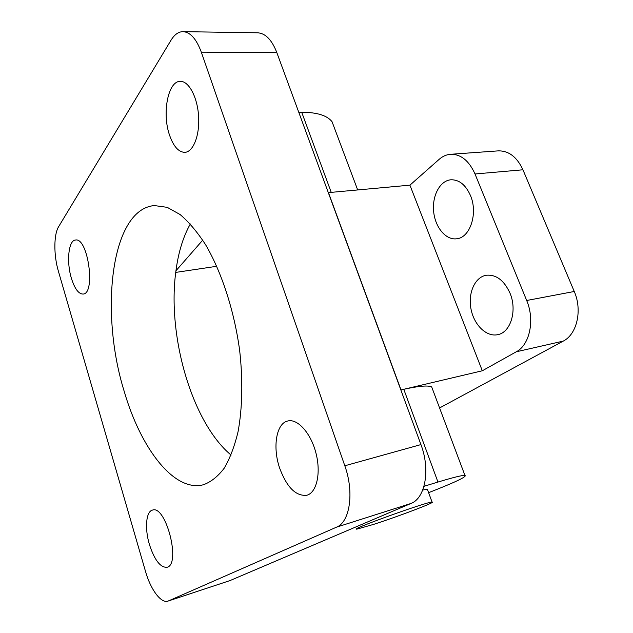 <?xml version="1.0" encoding="UTF-8"?>
<svg xmlns="http://www.w3.org/2000/svg" width="633" height="633" viewBox="0 0 633 633"><rect width="100%" height="100%" fill="white"/><g stroke="black" fill="none" stroke-linecap="round" stroke-linejoin="round"><path stroke-width="0.95" d="M402.422 389.611L482.306 370.78L409.915 185.16L328.305 192.63M409.915 185.16L439.199 159.302C442.641 156.288 446.423 154.618 450.554 154.286C460.856 154.104 469.006 160.663 475.011 173.98L526.68 300.493C535.051 320.029 529.726 344.922 516.291 351.782L482.306 370.78M470.454 195.502C478.224 213.368 470.066 237.834 456.662 238.776C445.846 240.287 435.156 227.366 433.652 211.62C431.975 195.89 439.872 180.722 450.823 179.788C459.099 179.535 465.643 184.773 470.454 195.502M509.976 293.111C517.47 310.51 510.602 332.649 497.641 334.683C486.318 337.136 473.895 324.784 470.976 308.896C467.866 293.039 474.885 277.064 486.318 275.244C496.209 274.382 504.09 280.34 509.976 293.111M450.554 154.286L498.226 150.876C508.726 150.662 516.963 156.96 522.937 169.786L574.258 291.489C582.566 310.249 576.948 334.327 563.251 341.108L439.587 407.961M422.717 490.053L427.354 489.206L427.536 489.689M373.747 524.346L356.957 529.117C347.39 530.391 427.584 501.502 432.062 502.088C437.348 501.629 398.648 516.338 373.747 524.346M230.024 580.564L168.038 601.081L230.024 580.564L411.023 503.449C425.313 498.187 430.519 469.567 420.937 444.588L276.748 52.381C271.81 39.808 265.441 33.28 257.647 32.797L183.072 31.65C190.359 32.141 196.436 38.977 201.318 52.167L276.748 52.381M168.038 601.081C161.035 603.692 150.614 589.552 145.519 571.441L58.371 271.146C53.655 255.352 53.686 234.519 58.632 226.685L171.037 40.195C174.479 34.546 178.49 31.697 183.072 31.65M168.52 600.899L336.479 527.178L411.023 503.449M190.327 223.971C183.182 236.687 178.387 252.29 175.942 270.789C166.898 335.221 191.767 422.377 231.085 455.08M420.937 444.588L344.811 465.777L201.318 52.167M344.811 465.777C354.377 492.276 349.946 522.154 336.479 527.178M279.628 468.048C272.419 447.183 276.265 423.279 287.786 420.985C297.557 418.405 310.819 433.004 315.938 453.006C321.2 472.978 316.729 492.632 306.855 495.251C295.896 496.414 286.82 487.347 279.628 468.048M71.387 278.235C66.338 261.888 68.483 240.239 75.493 240.026C88.034 237.161 95.907 293.965 83.058 294.06C78.579 294.021 74.686 288.743 71.387 278.235M149.412 544.499C144.609 528.634 145.978 511.519 152.411 510.119C165.838 504.509 181.323 564.533 166.985 567.287C160.371 567.674 154.507 560.078 149.412 544.499M169.573 135.225C161.842 113.584 167.951 80.779 180.381 81.364C188.879 81.016 197.551 97.387 198.612 116.512C199.799 135.628 193.176 152.07 184.804 152.347C178.585 152.165 173.505 146.46 169.573 135.225M124.337 391.795C99.436 312.433 110.696 209.57 154.262 205.551L167.239 207.355L180.096 214.54C188.832 221.946 197.33 232.002 205.59 244.718C221.677 272.119 234.297 310.827 239.67 350.571C243.009 380.267 242.376 408.427 238.04 431.809C234.519 446.407 229.882 458.569 224.137 468.301C217.879 476.491 211.003 481.966 203.486 484.728C174.154 492.577 140.803 448.425 124.337 391.795M202.726 240.144L175.942 270.789M328.29 192.59L329.864 192.487M216.779 266.287L175.737 272.404M432.632 389.461L431.698 386.961C428.351 385.18 419.046 385.964 403.783 389.303L400.855 389.96M334.588 128.467L332.064 121.742C327.206 115.483 317.086 112.318 301.704 112.247L298.76 112.27M423.968 486.318L437.957 482.053C453.141 477.464 462.13 475.241 464.915 475.375C467.431 476.475 455.333 482.235 428.62 492.672M401.006 389.928L328.456 192.614M522.937 169.786L475.011 173.98M574.258 291.489L526.68 300.493M563.251 341.108L516.291 351.782M301.704 112.247L331.225 192.361M403.783 389.303L437.957 482.053M427.354 489.206L432.062 502.088M332.064 121.742L357.677 189.94M431.698 386.961L464.915 475.375"/></g></svg>
